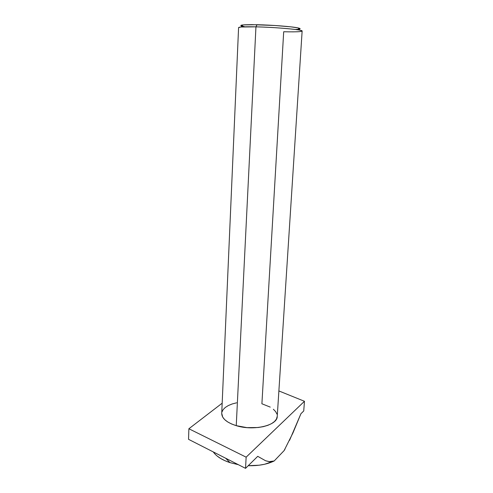 <?xml version="1.0" encoding="UTF-8"?>
<svg xmlns="http://www.w3.org/2000/svg" width="493" height="493" viewBox="0 0 493 493"><rect width="100%" height="100%" fill="white"/><g stroke="black" fill="none" stroke-linecap="round" stroke-linejoin="round"><path stroke-width="0.74" d="M295.202 29.469C300.588 29.229 301.537 28.705 298.055 27.904C292.411 26.622 272 25.02 257.056 24.718L255.947 26.844C271.982 27.189 293.92 28.89 299.917 30.215C304.957 31.57 299.547 32.088 283.691 31.762L261.9 403.773L270.244 407.113M221.727 413.276L222.719 417.146L224.709 419.635L227.711 421.953L231.605 423.986L236.246 425.662C253.593 431.184 277.51 425.477 277.232 416.462L302.135 31.028C303.25 29.771 276.228 27.263 255.947 26.844L236.246 425.662L246.993 427.634L258.159 427.511L263.305 426.655L267.865 425.323L271.655 423.573L274.533 421.484L276.407 419.142L277.239 416.339M213.432 452.136C216.606 456.512 222.14 460.012 230.04 462.644L225.615 458.2L230.04 462.644L225.061 460.758L220.71 458.515L217.086 455.982M289.551 440.341L300.921 413.738L303.737 410.965L304.458 401.284L278.878 390.931L304.458 401.284L246.143 457.165L188.881 428.756L222.17 403.188L188.881 428.756L188.542 439.325L245.539 468.35L246.143 457.165L304.458 401.284L303.737 410.965L300.921 413.738L292.953 432.922L284.097 450.614L274.176 460.98L269.726 461.707L265.616 460.77L257.734 456.327L245.539 468.35L188.542 439.325L188.881 428.756L246.143 457.165L245.539 468.35L257.734 456.327L265.616 460.77L269.129 461.651L274.176 460.98L264.686 464.24L259.164 465.207L248.232 465.7C258.449 465.934 267.101 464.363 274.176 460.98L284.097 450.614L285.04 449.024M276.949 414.108L275.649 411.612L273.381 409.252M236.585 402.812L232.166 403.97L228.358 405.536L225.301 407.446L223.126 409.64L221.93 412.049M238.322 464.677L230.04 462.644L238.322 464.677M214.282 453.233L213.284 451.921M221.721 413.498C221.918 418.539 226.762 422.593 236.246 425.662L255.947 26.844C244.879 26.622 239.093 26.869 238.587 27.583L221.721 413.498M244.263 26.567L242.081 26.117M240.948 25.334L244.368 24.81L251.991 24.65L274.712 25.488L290.79 26.844L297.636 27.824L300.145 28.674M299.682 29.013L299.06 29.149M298.123 29.278L295.541 29.457M238.587 27.608L240.923 27.01L255.947 26.844L257.056 24.718L243.018 24.921C240.529 25.186 240.146 25.562 241.878 26.061M299.917 30.215L298.055 27.904M240.923 27.01L243.018 24.921"/></g></svg>
